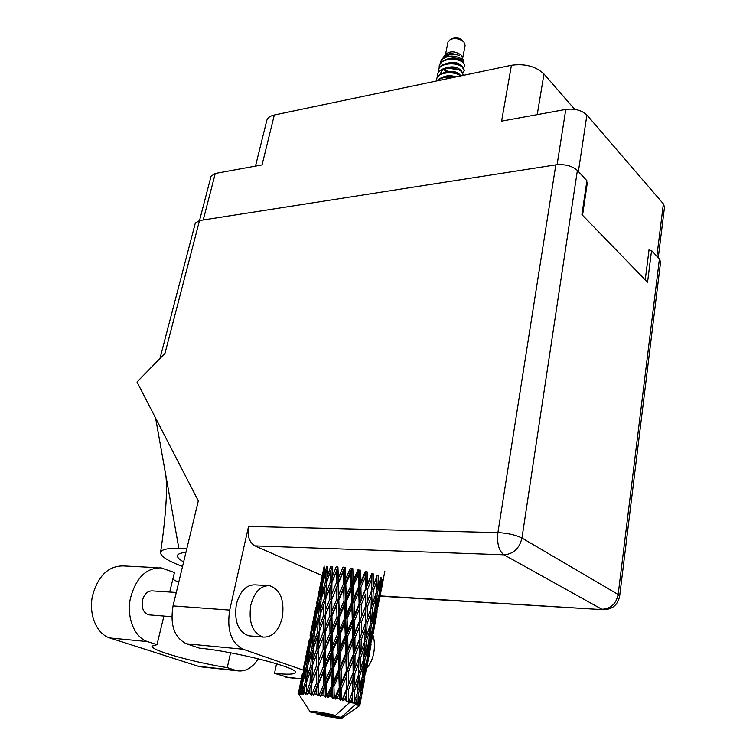 <?xml version="1.0" encoding="UTF-8"?>
<svg xmlns="http://www.w3.org/2000/svg" width="756" height="756" viewBox="0 0 756 756"><rect width="100%" height="100%" fill="white"/><g stroke="black" fill="none" stroke-linecap="round" stroke-linejoin="round"><path stroke-width="1.13" d="M658.259 257.749L664.515 207.021L663.371 203.846L586.892 115.025C581.77 110.244 574.74 108.382 565.79 109.431L501.597 121.149L511.434 65.271L274.315 115.016C270.072 115.97 267.567 117.747 266.821 120.346L255.49 166.103M586.618 182.716L587.355 182.602L586.732 181.941M587.355 182.602L582.545 215.262M650.462 250.623L649.111 249.178L645.237 279.89M537.232 114.647L543.97 73.984C535.768 66.33 524.919 63.419 511.434 65.271M543.97 73.984L574.711 109.374M274.315 115.016L262.058 164.903L215.271 173.455L211.056 176.205L199.518 220.563M462.729 57.881L465.129 45.379L463.9 42.024C459.903 38.717 455.414 37.838 450.434 39.378L447.977 42.015L445.511 54.545M461.018 60.688L461.557 60.272M463.683 61.245L461.396 55.273C455.651 51.181 450.491 50.775 445.908 54.035L443.772 56.794M463.711 62.672L463.749 61.482L462.407 59.412C454.876 54.801 447.854 54.99 441.315 59.97L440.228 63.277M463.475 68.257L464.779 65.139L463.201 62.672L459.846 60.168L463.041 62.011L464.694 64.836M441.485 59.752L442.213 58.807C446.626 54.583 452.277 53.43 459.166 55.368L451.795 53.468C448.043 53.723 445.322 54.886 443.64 56.965L443.148 57.768M440.956 62.37L441.684 59.63M445.823 70.261L447.845 71.366M457.323 73.615L458.864 73.54M463.088 72.671L464.401 70.346L462.455 66.575C456.69 61.255 439.34 62.361 438.433 69.826L438.376 70.147M443.866 69.476L446.947 71.518M464.297 70.894L462.351 67.133C456.586 61.812 439.227 62.918 438.329 70.384L438.282 72.453M437.554 74.277L437.44 74.835C438.338 67.397 455.717 66.301 461.5 71.593L463.447 75.335L461.604 71.036L454.044 67.993C445.246 66.953 439.746 69.042 437.554 74.277L437.497 74.598M461.113 75.827L455.717 73.067L452.097 72.321C443.734 71.669 438.593 73.814 436.666 78.747L436.609 79.068M459.846 60.168C449.659 57.248 442.818 58.996 439.312 65.385L439.255 65.706M463.201 62.672C457.456 57.333 440.115 58.448 439.208 65.942L439.16 68.002M437.44 74.835L437.403 76.914M460.489 75.959C454.526 70.79 437.45 71.971 436.552 79.304L436.467 80.996M453.95 77.329L450.585 76.753C444.33 76.271 439.746 77.67 436.836 80.92M452.57 77.622C446.097 76.554 440.994 77.622 437.28 80.826M377.159 575.439L373.398 585.872L373.662 574.031L371.99 573.747L371.631 590.634L367.577 601.218L367.633 589.264L371.82 578.775M371.744 584.615L371.867 573.398L367.614 583.868L367.492 572.018L365.346 571.413L360.754 581.959L360.376 570.156L358.977 570.081L358.231 574.966L358.627 586.769L353.884 597.476L353.458 585.607L358.231 574.966M371.631 590.634L373.398 585.872M365.639 588.65L361.16 599.281L360.905 587.336L365.46 576.79L365.98 589.018L365.895 571.829L365.46 576.79M361.255 604.715L365.677 594.065L365.677 606.047L361.368 616.735L361.255 604.715L359.648 604.517L359.383 587.195L360.905 587.336M365.677 606.047L365.677 594.065M367.633 589.264L365.98 589.018L367.614 583.868M365.535 617.973L365.81 606.359L367.577 601.218M359.091 604.129L354.432 614.874L354.073 602.901L358.788 592.175L359.091 604.129L359.648 604.517L359.355 621.63L354.819 632.47L354.573 620.355L359.195 609.572M358.788 592.175L359.383 587.195L358.977 570.081L358.042 569.627L353.26 580.268L352.806 568.569L351.682 568.606L350.623 573.435L351.067 585.125L346.229 595.945L345.813 584.199L350.623 573.435M359.355 621.63L359.648 604.517L361.16 599.281M359.383 639.255L355.008 650.188L354.914 637.979L359.393 627.13L359.535 639.529L359.714 621.961L361.368 616.735M319.315 694.651L318.701 694.547L318.56 683.774L323.398 672.349L323.662 684.577L319.315 694.651L320.317 696.276L321.687 695.038L323.804 690.162L323.946 695.425L325.345 697.155L326.384 695.87L326.072 684.983L331.062 673.643L331.459 685.985L327.046 695.992L327.773 697.599L329.503 696.465L331.648 691.617L331.808 696.919L332.905 698.62L334.256 697.429L333.916 686.476L338.886 675.202L339.236 687.61L334.899 697.561L335.295 699.13L337.299 698.09L339.378 693.261L339.501 698.582L340.191 700.226L341.778 699.12L341.58 688.14L346.333 676.922L346.475 689.33L342.373 699.262L342.392 700.755L344.547 699.791L346.494 694.981L346.72 701.87L348.459 700.821L348.544 689.878L352.92 678.68L352.683 691.05L348.592 702.381L350.775 701.483L352.523 696.673L352.343 701.946L350.775 701.483M316.424 694.197L314.364 693.904L316.386 688.99L316.424 694.197L318.03 695.917L318.701 694.547M312.256 693.621L311.708 693.554L311.878 682.923L316.395 671.404L316.358 683.471L312.256 693.621L313.438 695.255L314.364 693.904M309.743 693.318L308.013 693.139L309.875 688.187L309.743 693.318L311.425 694.991L311.708 693.554M306.303 692.978L306.473 682.479L310.518 670.865L310.036 682.744L306.303 692.978L307.579 694.584L308.013 693.139M304.347 692.836L303.061 692.779L304.696 687.79L304.347 692.836L305.982 694.452L305.868 692.94M301.852 692.761L302.674 682.479L306.142 670.761L305.103 682.432L301.852 692.761L303.118 694.31L303.061 692.779M300.567 692.789L299.801 692.855L301.171 687.828L300.567 692.789L302.022 694.31L301.559 692.761M299.159 692.968L303.515 671.092L301.852 682.564L299.159 692.968L300.321 694.452L299.801 692.855M298.62 693.157L299.499 688.281L298.62 693.157L299.801 694.584L299.017 692.997M299.338 694.991L298.412 693.346L299.338 694.991M350.812 701.492L335.466 715.441C325.439 712.795 309.289 710.423 310.083 711.689L299.433 695.208M310.083 711.689L311.009 712.322L335.466 715.441M348.97 700.963L348.459 700.821M346.494 700.292L344.547 699.791M342.373 699.262L341.778 699.12M339.501 698.582L337.299 698.09M334.899 697.561L334.256 697.429M331.808 696.919L329.503 696.465M327.046 695.992L326.384 695.87M323.946 695.425L321.687 695.038M352.277 619.797L347.476 630.702L347.061 618.644L351.899 607.786L352.277 619.797L353.052 620.185L352.655 602.797L354.073 602.901M347.647 636.193L352.428 625.288L352.721 637.412L347.996 648.393L347.647 636.193L346.229 636.07L345.775 618.578L347.061 618.644M351.899 607.786L352.655 602.797L351.682 568.606L350.425 568.153L345.634 578.916L345.265 567.369L344.509 567.52L343.13 572.292L343.46 583.83L338.697 594.764L338.461 583.188L343.13 572.292M352.721 637.412L353.298 637.752L353.052 620.185L352.428 625.288M354.573 620.355L353.052 620.185L354.432 614.874M352.967 655.187L348.374 666.234L348.129 653.959L352.825 642.94L353.335 655.49L353.298 637.752L354.819 632.47M345.265 635.673L340.361 646.73L339.935 634.605L344.84 623.615L345.265 635.673L346.229 636.07L345.445 641.192L345.813 653.411L340.947 664.505L340.55 652.267L345.445 641.192M344.84 623.615L345.775 618.578L344.509 567.52L343.007 567.085L338.386 577.99L337.923 566.887L336.259 571.621L336.307 582.961L331.799 594.036L331.903 582.649L336.259 571.621M345.813 653.411L346.598 653.77L346.229 636.07L347.476 630.702M346.239 671.29L341.447 682.507L341.117 670.109L345.964 658.977L346.239 671.29L346.824 671.602L346.598 653.77L347.996 648.393M338.112 651.785L333.15 662.955L332.763 650.803L337.696 639.642L338.112 651.785L339.255 652.173L338.811 634.586L339.935 634.605M333.33 668.521L338.301 657.323L338.707 669.589L333.736 680.854L333.33 668.521L332.196 668.465L331.808 650.812L332.763 650.803M337.696 639.642L338.811 634.586L337.923 566.887L336.288 566.509L331.988 577.546L332.29 566.405M338.707 669.589L339.69 669.958L339.255 652.173L338.301 657.323M340.55 652.267L339.255 652.173L340.361 646.73M339.236 687.61L340.039 687.932L339.69 669.958L340.947 664.505M330.892 668.068L325.912 679.408L325.619 667.179L330.523 655.896L330.892 668.068L332.196 668.465L331.062 673.643M330.523 655.896L331.808 650.812L331.383 616.282L332.101 572.783M331.459 685.985L332.621 686.353L332.196 668.465L333.15 662.955M332.905 698.62L332.621 686.353L333.736 680.854M323.662 684.577L325.118 684.955L324.853 667.227L325.619 667.179M323.398 672.349L324.853 667.227L325.562 605.915M325.345 697.155L325.118 684.955L323.804 690.162M326.072 684.983L325.118 684.955L325.912 679.408M373.228 591.258L376.904 580.797L376.214 592.6L372.708 603.165L373.228 591.258L371.546 590.927L371.045 607.985L367.227 618.644L367.501 606.652L371.489 596.04M380.911 577.404L377.735 587.837L378.51 576.063L377.055 575.741M376.299 591.324L377.735 587.837M376.866 576.28L376.904 580.797M371.073 607.37L372.708 603.165M361.377 622.216L365.63 611.491L365.422 623.53L361.311 634.331L361.377 622.216L359.714 621.961L359.393 627.13M367.501 606.652L365.81 606.359L365.63 611.491M365.422 623.53L367.227 618.644M359.223 651.937L359.535 639.529L361.311 634.331M354.914 637.979L353.298 637.752L352.825 642.94M352.976 673.067L348.535 684.246L348.45 671.848L353.005 660.763L353.137 673.303L353.335 655.49L355.008 650.188M348.129 653.959L346.598 653.77L345.964 658.977M346.475 689.33L346.824 671.602L348.374 666.234M341.117 670.109L339.69 669.958L338.886 675.202M340.191 700.226L340.039 687.932L341.447 682.507M333.916 686.476L332.621 686.353L331.648 691.617M372.415 608.58L375.836 597.977L374.853 609.818L371.621 620.487L372.415 608.58L370.95 608.259M377.32 593.186L380.4 582.725L379.125 594.414L376.242 604.998L377.32 593.186L376.119 592.893M382.876 579.172L380.353 589.642L381.723 577.981L380.807 577.735M379.436 591.702L380.353 589.642M380.268 579.568L380.4 582.725M375.033 607.824L376.242 604.998M375.732 594.084L375.836 597.977M367.038 624.116L370.79 613.399L370.081 625.373L366.509 636.165L367.038 624.116L365.346 623.785L364.817 641.088L360.943 652.012L361.236 639.831L365.271 629.011M370.752 608.826L370.79 613.399M370.166 624.05L371.621 620.487M364.855 640.436L366.509 636.165M355.018 655.754L359.336 644.783L359.109 657.002L354.933 668.02L355.018 655.754L353.335 655.49L353.005 660.763M361.236 639.831L359.535 639.529L359.336 644.783M359.109 657.002L360.943 652.012M352.787 686.486L353.137 673.303L354.933 668.02M348.45 671.848L346.824 671.602L346.333 676.922M346.72 701.87L346.853 689.595L348.535 684.246M341.58 688.14L340.039 687.932L339.378 693.261M371.196 625.911L374.333 615.186L373.039 627.036L370.1 637.866L371.196 625.911L369.996 625.628M375.675 610.357L378.472 599.725L376.875 611.443L374.296 622.141L375.675 610.357L374.768 610.111M379.654 594.925L382.092 584.426L377.962 606.595L379.654 594.925L379.039 594.745M384.851 571.073L381.109 591.164L382.791 579.559M381.997 582.933L382.092 584.426M377.386 607.881L377.962 606.595M378.35 597.334L378.472 599.725M373.36 624.258L374.296 622.141M374.211 612.001L374.333 615.186M366.216 641.636L369.693 630.816L368.692 642.789L365.403 653.723L366.216 641.636L364.742 641.324M369.599 626.866L369.693 630.816M368.871 640.738L370.1 637.866M360.754 657.55L364.553 646.578L363.825 658.712L360.206 669.74L360.754 657.55L359.034 657.219L358.486 674.787L354.545 685.966L354.847 673.615L358.949 662.549M364.534 641.92L364.553 646.578M363.92 657.351L365.403 653.723M358.514 674.106L360.206 669.74M352.683 691.05L354.545 685.966M354.847 673.615L353.137 673.303L352.92 678.68M348.544 689.878L346.853 689.595L346.494 694.981M369.533 643.271L372.377 632.422L370.761 644.244L368.125 655.225L369.533 643.271L368.616 643.035M373.587 627.508L376.072 616.735L371.876 639.302L373.587 627.508L372.963 627.329M377.121 611.887L375.099 623.502L376.79 611.784M379.228 600.944L380.986 591.438M375.987 615.233L376.072 616.735M371.281 640.606L371.876 639.302M372.264 629.994L372.377 632.422M364.968 659.213L368.163 648.232L366.849 660.234L363.863 671.29L364.968 659.213L363.759 658.939M368.049 644.991L368.163 648.232M367.18 657.38L368.125 655.225M359.894 675.297L363.438 664.222L362.417 676.346L359.072 687.544L359.894 675.297L358.42 674.985M363.352 660.224L363.438 664.222M362.615 674.229L363.863 671.29M354.347 691.56L358.212 680.362L357.475 692.638L354.243 702.56L354.347 691.56L352.617 691.22L352.523 696.673M358.202 675.618L358.212 680.362M357.569 691.23L359.072 687.544M352.343 701.946L353.865 702.437M367.416 660.649L369.949 649.621L365.677 672.566L367.416 660.649L366.783 660.479M371.016 644.641L368.966 656.425L370.695 644.537M373.171 633.471L374.967 623.785M373.162 633.263L373.19 633.736M369.864 648.09L369.949 649.621M363.286 676.781L366.178 665.667L364.543 677.65L361.85 688.886L363.286 676.781L362.36 676.563M366.065 663.22L366.178 665.667M365.082 673.908L365.677 672.566M358.627 693.091L361.888 681.865L360.555 693.999L357.881 703.959L358.627 693.091L357.418 692.817M361.774 678.576L361.888 681.865M360.895 691.088L361.85 688.886M354.243 702.56L355.575 703.023L357.078 698.204L356.662 703.439L349.612 702.589M341.353 717.293L316.953 714.165C326.516 716.669 341.844 718.994 342.137 717.973L341.353 717.293L356.634 703.43L355.575 703.023M356.993 694.14L357.078 698.204M356.662 703.439L355.915 704.809L357.654 703.855M364.808 677.981L362.738 689.907L364.486 677.896M367.019 666.546L368.843 656.699M357.881 703.959L356.785 705.197L358.646 704.337L359.875 699.498L359.195 704.668L358.004 705.924L359.601 704.979L363.721 683.093L359.667 705.055L358.287 706.217L359.837 705.329L360.773 700.472L359.837 705.329M359.195 704.668L358.646 704.337M367.01 666.338L367.038 666.811M363.636 681.534L363.721 683.093M359.761 697.013L359.875 699.498M361.132 694.358L360.499 694.197M360.754 700.188L362.606 690.19M360.744 699.99L360.773 700.472M322.292 575.505L318.607 593.677M324.702 567.85L324.211 567.813L321.602 579.2L323.653 568.692M321.64 580.107L321.602 579.2M315.781 607.654L312.03 626.166M317.161 600.736L319.571 589.217L317.161 600.736M320.733 584.01L323.455 572.632L321.933 583.33L318.975 594.755L320.733 584.01M327.669 567.028L326.592 566.887L323.341 578.179L324.759 567.472M323.407 580.835L323.341 578.179M324.286 570.865L323.455 572.632M321.933 583.33L322.727 583.415M319.041 596.607L318.975 594.755M320.005 588.31L319.571 589.217M317.7 599.962L318.191 600.009M315.101 612.407L315.063 611.472M309.147 640.37L305.339 659.194M310.565 633.311L312.993 621.678L310.565 633.311M314.175 616.414L316.925 604.876L315.356 615.838L312.37 627.395L314.175 616.414M318.238 599.678L321.3 588.244L320.062 599.196L316.783 610.612L318.238 599.678M322.765 583.084L326.11 571.801L325.193 582.706L321.621 594.027L322.765 583.084M332.281 566.726L330.693 566.442L326.866 577.612L327.698 566.698M326.857 581.733L326.866 577.612M327.537 568.597L326.11 571.801M325.193 582.706L326.535 582.923M321.669 597.476L321.621 594.027M322.472 585.702L321.3 588.244M320.062 599.196L321.149 599.347M316.849 613.324L316.783 610.612M317.766 603.09L316.925 604.876M315.356 615.838L316.15 615.932M312.436 629.285L312.37 627.395M313.428 620.761L312.993 621.678M311.085 632.649L311.576 632.706M308.448 645.284L308.41 644.32M302.4 673.681L298.525 692.817M303.846 666.461L306.303 654.696L303.846 666.461M307.494 649.376L310.281 637.695L308.665 648.922L305.641 660.593L307.494 649.376M311.614 632.422L314.704 620.874L313.428 632.054L310.102 643.63L311.614 632.422M316.178 615.649L319.571 604.205L318.616 615.375L315.006 626.837L316.178 615.649M321.168 599.054L324.834 587.724L324.173 598.894L320.308 610.205L321.168 599.054M326.554 582.621L330.466 571.451L330.089 582.583L325.987 593.781L326.554 582.621M330.089 582.583L331.761 582.933L331.988 577.546M332.271 566.972L330.466 571.451M325.874 598.639L325.987 593.781M326.488 583.84L324.834 587.724M324.173 598.894L325.77 599.187M320.298 614.401L320.308 610.205M321.007 600.963L319.571 604.205M318.616 615.375L319.958 615.601M315.044 630.334L315.006 626.837M315.885 618.295L314.704 620.874M313.428 632.054L314.515 632.214M310.168 646.399L310.102 643.63M311.122 635.881L310.281 637.695M308.665 648.922L309.459 649.026M305.707 662.53L305.641 660.593M306.747 653.77L306.303 654.696M304.347 665.932L304.838 665.989M301.672 678.718L301.635 677.745M304.866 665.752L307.994 654.063L306.681 665.497L303.317 677.225L304.866 665.752M309.488 648.78L312.918 637.185L311.916 648.62L308.268 660.205L309.488 648.78M314.534 631.95L318.238 620.506L317.548 631.903L313.636 643.375L314.534 631.95M319.977 615.327L323.937 604.006L323.521 615.393L319.372 626.733L319.977 615.327M325.779 598.903L329.956 587.705L329.786 599.083L325.449 610.272L325.779 598.903M336.307 582.961L337.904 583.377L338.386 577.99M331.903 582.649L329.956 587.705M329.786 599.083L331.449 599.461L331.799 594.036M323.521 615.393L325.212 615.743L325.449 610.272M325.76 599.461L323.937 604.006M319.259 631.657L319.372 626.733M319.901 616.556L318.238 620.506M317.548 631.903L319.145 632.196M313.608 647.665L313.636 643.375M314.373 633.878L312.918 637.185M311.916 648.62L313.267 648.856M308.306 663.787L308.268 660.205M309.185 651.445L307.994 654.063M306.681 665.497L307.758 665.667M303.373 680.05L303.317 677.225M304.366 669.258L303.515 671.092M301.852 682.564L302.655 682.677M299.943 687.346L299.499 688.281M307.777 665.45L311.529 653.855L310.792 665.507L306.841 677.14L307.777 665.45M313.286 648.62L317.284 637.128L316.84 648.78L312.644 660.253L313.286 648.62M319.155 631.95L323.379 620.619L323.181 632.224L318.786 643.583L319.155 631.95M325.345 615.497L329.758 604.29L329.777 615.885L325.212 627.102L325.345 615.497L323.379 620.619M331.799 599.243L336.363 588.177L336.552 599.763L331.875 610.82L331.799 599.243L329.758 604.29M343.46 583.83L344.859 584.275L345.634 578.916M338.461 583.188L336.363 588.177M336.552 599.763L338.074 600.179L338.697 594.764M329.777 615.885L331.383 616.282L331.875 610.82M323.181 632.224L324.853 632.592L325.212 627.102M316.84 648.78L318.541 649.13L318.9 639.67M318.673 648.922L323.143 637.544L323.124 649.385L318.522 660.753L318.786 643.583M319.136 632.498L317.284 637.128M312.53 665.289L312.644 660.253M313.211 649.848L311.529 653.855M310.792 665.507L312.408 665.809M306.813 681.487L306.841 677.14M307.607 667.397L306.142 670.761M305.103 682.432L306.464 682.668M302.362 685.172L301.171 687.828M312.417 665.601L316.688 654.11L316.462 665.96L312.011 677.489L312.417 665.601M325.203 632.413L329.814 621.205L329.985 632.989L325.25 644.244L325.203 632.413L323.143 637.544M331.941 616.131L336.666 605.055L336.978 616.83L332.158 627.934L331.941 616.131L329.814 621.205M338.83 600.066L343.63 589.122L344.027 600.878L339.179 611.812L338.83 600.066L338.074 600.179L336.666 605.055M351.067 585.125L352.183 585.579L353.26 580.268M345.813 584.199L344.859 584.275L343.63 589.122M344.027 600.878L345.303 601.313L346.229 595.945M336.978 616.83L338.395 617.255L339.179 611.812M329.985 632.989L331.525 633.396L332.158 627.934M323.124 649.385L324.749 649.773L325.25 644.244M316.462 665.96L318.144 666.329L318.541 649.13L316.688 654.11M318.484 666.187L323.162 654.8L323.303 666.83L318.512 678.264L318.522 660.753M310.036 682.744L311.765 683.093L312.115 674.04M311.878 682.923L312.011 677.489M312.389 666.14L310.518 670.865M306.397 683.707L304.696 687.79M325.307 649.669L330.098 638.395L330.372 650.406L325.505 661.67L325.307 649.669L324.749 649.773L323.162 654.8M332.281 633.32L337.129 622.226L337.516 634.171L332.602 645.312L332.281 633.32L331.525 633.396L330.098 638.395M339.34 617.208L344.216 606.246L344.651 618.162L339.746 629.162L339.34 617.208L338.395 617.255L337.129 622.226M346.428 601.313L351.275 590.493L351.71 602.371L346.862 613.201L346.428 601.313L345.303 601.313L344.216 606.246M360.754 581.959L359.383 587.195L358.627 586.769M353.458 585.607L352.183 585.579L351.275 590.493M353.884 597.476L352.655 602.797L351.71 602.371M346.862 613.201L345.775 618.578L344.651 618.162M339.746 629.162L338.811 634.586L337.516 634.171M332.602 645.312L331.808 650.812L330.372 650.406M325.505 661.67L324.853 667.227L323.303 666.83M318.512 678.264L318.002 683.849L318.144 666.329L316.395 671.404M313.438 695.255L318.002 683.849L316.358 683.471M311.425 694.991L311.765 683.093L309.875 688.187M316.386 688.99L324.853 667.227L365.895 571.829M318.03 695.917L318.002 683.849L318.56 683.774M463.258 41.419L461.774 40.011C459.213 37.885 456.331 37.318 453.137 38.32L451.134 39.104M459.865 64.997L460.773 64.77M462.814 61.822C459.232 57.569 453.468 56.842 445.52 59.648M444.594 69.108L447.476 71.423M457.928 73.861L458.986 73.634M461.094 70.648C457.389 66.452 451.587 65.772 443.677 68.607M455.981 76.904C451.048 75.09 446.323 75.326 441.816 77.622M443.791 69.524L446.824 72.255M446.153 68.522C443.035 69.524 441.192 71.168 440.606 73.474M451.795 53.468L444.793 56.53M448.251 66.963L449.461 67.643M452.504 68.843L456.161 69.533M461.925 66.169C458.221 61.992 452.447 61.302 444.604 64.118M460.262 75.146C456.558 70.922 450.718 70.242 442.742 73.115M443.243 60.159L443.158 60.678M446.872 67.265L447.58 67.775M310.253 687.195L331.525 633.396L358.977 570.081M317.246 652.636L331.383 616.282L351.682 568.606M324.116 618.692L344.509 567.52M330.863 585.333L337.923 566.887M348.592 702.381L352.57 691.371M342.392 700.755L359.261 656.595M335.295 699.13L353.335 655.49L365.753 622.651M327.773 697.599L353.298 637.752L372.132 589.302M320.317 696.276L353.052 620.185L371.99 573.747M250.784 605.131C248.412 622.415 252.523 633.065 263.116 637.081C272.349 637.488 278.747 630.92 282.328 617.378C284.606 600.084 280.363 589.538 269.599 585.711C260.735 585.399 254.46 591.872 250.784 605.131M267.69 585.607L255.311 584.879C246.399 584.558 240.087 590.975 236.382 604.129C233.982 621.262 238.102 631.827 248.743 635.815L250.69 635.985M366.849 667.832C370.232 664.184 372.538 659.194 373.757 652.872C374.872 646.512 374.607 640.578 372.944 635.059M149.868 614.93L148.875 614.855C143.404 612.965 141.296 607.994 142.572 599.943C144.509 593.734 147.789 590.729 152.41 590.908L176.28 592.477M230.571 652.806L227.263 667.642L235.485 670.326L198.356 666.291L109.743 637.951C96.74 633.972 88.632 614.845 92.374 596.267C97.94 575.902 108.297 565.8 123.445 565.942L158.013 567.718M258.354 658.778C252.362 667.888 245.36 671.895 237.337 670.799L235.485 670.326M229.711 610.092L248.554 526.441L497.911 532.602L555.83 164.846L199.508 220.563L164.978 353.345L137.006 381.997L198.308 500.897L173.048 605.906L229.711 610.092C226.668 629.937 231.109 642.978 243.045 649.224L186.458 643.791C174.352 637.705 169.883 625.07 173.048 605.906M303.109 670.071L243.045 649.224M322.273 575.628L254.97 545.889C249.244 542.345 247.099 535.862 248.554 526.441M288.924 677.641L274.532 673.331L276.554 663.73M274.532 673.331C287.516 674.664 294.471 674.418 295.398 672.594C299.622 668.068 234.993 651.37 199.423 648.147L186.458 643.791M555.83 164.846C564.94 163.976 572.122 165.847 577.386 170.45L521.961 538.045L618.162 594.5L659.421 259.006L651.549 250.51L648.913 250.794M651.549 250.51L647.552 282.281L581.912 214.609L586.911 180.731L577.386 170.45M159.96 358.486L195.313 223.077L199.508 220.563M659.421 259.006L660.593 261.973L619.646 596.2L618.162 594.5C616.112 603.912 610.687 608.835 601.88 609.26L503.95 554.809L254.97 545.889M186.912 548.261L178.822 548.185C167.341 548.157 161.255 549.584 160.574 552.466C160.452 556.246 167.766 560.924 182.527 566.48M183.623 561.916C179.125 559.412 177.065 557.295 177.443 555.556C177.915 553.912 180.741 552.853 185.919 552.4M155.604 418.068L178.822 548.185M163.901 616.064L156.974 644.688L147.59 641.617C134.672 637.582 126.573 618.011 130.24 598.969C135.73 578.113 145.993 567.747 161.028 567.869L174.447 572.538L169.722 592.052M156.974 644.688L152.088 646.096C150.066 650.122 192.336 662.029 227.263 667.642M202.58 667.019L198.356 666.291M172.822 579.276L178.699 582.394M663.371 203.846L656.879 256.265M586.892 115.025L578.387 171.527M565.79 109.431L557.106 164.676M215.271 173.455L203.222 219.977M380.211 595.898L603.723 609.714M285.683 677.064L301.342 678.775M497.911 532.602C496.805 543.413 498.818 550.812 503.95 554.809C513.418 554.091 519.419 548.497 521.961 538.045C515.8 534.965 507.786 533.15 497.911 532.602M147.59 641.617L109.743 637.951M439.312 65.385L439.208 65.942M438.433 69.826L438.329 70.384M436.666 78.747L436.552 79.304M342.137 717.973L358.939 706.198M321.139 581.08L319.741 587.979M324.192 566.036L323.152 571.13M314.6 613.343L313.182 620.374M317.7 598.053L316.651 603.222M307.947 646.172L306.501 653.326M311.103 630.598L310.045 635.853M301.181 679.578L299.716 686.835M304.394 663.711L303.307 669.079M332.064 574.125L332.026 574.673M325.524 607.333L325.486 607.805M263.116 637.081L248.743 635.815M148.875 614.855L171.782 616.698M160.574 552.466C164.865 523.577 168.134 489.482 165.63 474.239M380.164 596.21L603.033 609.676C612.19 609.62 617.728 605.121 619.646 596.2M287.119 677.442L301.304 679.001M237.337 670.799L200.236 666.764"/></g></svg>
